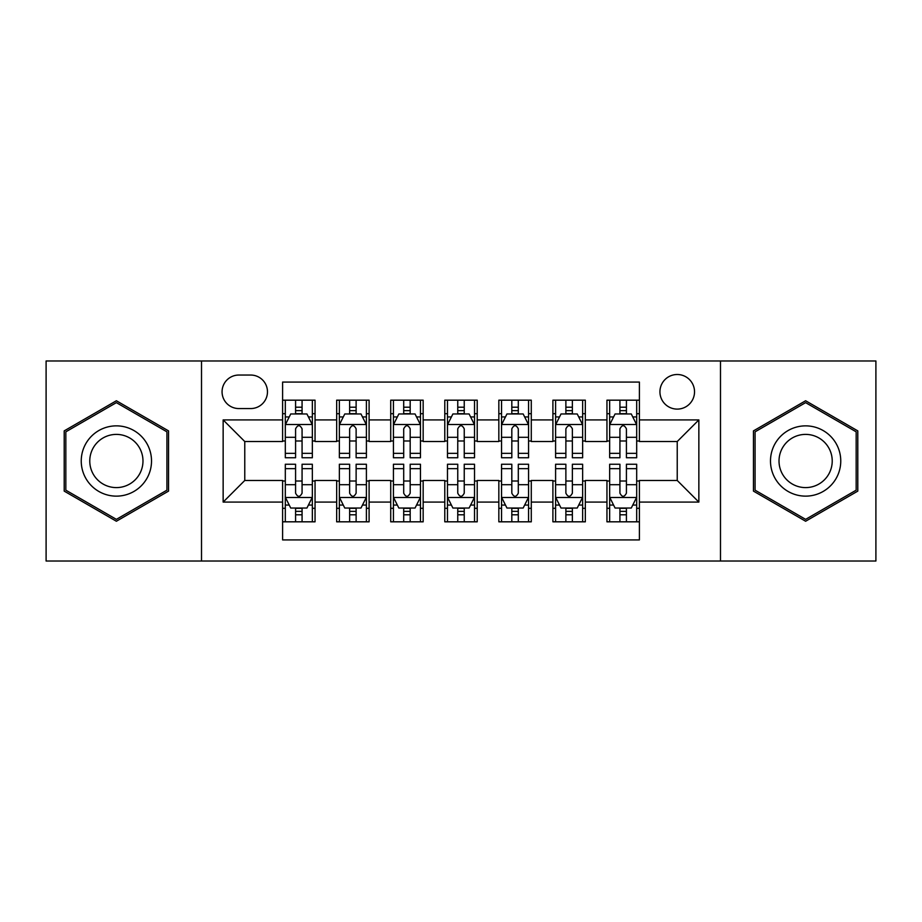 <?xml version="1.0" encoding="UTF-8"?>
<svg xmlns="http://www.w3.org/2000/svg" width="922" height="922" viewBox="0 0 922 922"><rect width="100%" height="100%" fill="white"/><g stroke="black" fill="none" stroke-linecap="round" stroke-linejoin="round"><path stroke-width="1.38" d="M677.232 374.505A17.299 17.299 0 0 0 659.933 391.804A17.299 17.299 0 0 0 677.232 409.103A17.299 17.299 0 0 0 694.531 391.804A17.299 17.299 0 0 0 677.232 374.505M720.485 561.014L875.9 561.014L875.9 360.986L720.485 360.986L720.485 561.014L201.515 561.014L201.515 360.986L46.1 360.986L46.1 561.014L201.515 561.014M639.395 400.183L606.953 400.183L606.953 419.913L585.332 419.913L585.332 441.534L606.953 441.534L606.953 419.913M585.332 419.913L585.332 400.183L552.9 400.183L552.9 419.913L531.279 419.913L531.279 441.534L552.9 441.534L552.9 419.913M531.279 419.913L531.279 400.183L498.837 400.183L498.837 419.913L477.216 419.913L477.216 441.534L498.837 441.534L498.837 419.913M477.216 419.913L477.216 400.183L444.784 400.183L444.784 419.913L423.163 419.913L423.163 441.534L444.784 441.534L444.784 419.913M423.163 419.913L423.163 400.183L390.721 400.183L390.721 419.913L369.1 419.913L369.1 441.534L390.721 441.534L390.721 419.913M369.1 419.913L369.1 400.183L336.668 400.183L336.668 441.534L315.047 441.534L315.047 400.183L282.605 400.183M282.605 521.817L315.047 521.817L315.047 480.466L336.668 480.466L336.668 521.817L369.1 521.817L369.1 480.466L390.721 480.466L390.721 502.087L369.1 502.087M390.721 502.087L390.721 521.817L423.163 521.817L423.163 480.466L444.784 480.466L444.784 502.087L423.163 502.087M444.784 502.087L444.784 521.817L477.216 521.817L477.216 480.466L498.837 480.466L498.837 502.087L477.216 502.087M498.837 502.087L498.837 521.817L531.279 521.817L531.279 480.466L552.9 480.466L552.9 502.087L531.279 502.087M552.9 502.087L552.9 521.817L585.332 521.817L585.332 480.466L606.953 480.466L606.953 502.087L585.332 502.087M238.821 408.561L250.715 408.561A16.757 16.757 0 0 0 267.472 391.804A16.757 16.757 0 0 0 250.715 375.047L238.821 375.047A16.757 16.757 0 0 0 222.064 391.804A16.757 16.757 0 0 0 238.821 408.561M720.485 360.986L201.515 360.986M639.395 419.913L639.395 382.077L282.605 382.077L282.605 441.534L244.768 441.534L244.768 480.466L282.605 480.466L282.605 539.923L639.395 539.923L639.395 480.466L677.232 480.466L677.232 441.534L639.395 441.534L639.395 419.913L698.853 419.913L698.853 502.087L639.395 502.087M282.605 502.087L223.147 502.087L223.147 419.913L282.605 419.913M606.953 502.087L606.953 521.817L639.395 521.817M282.605 413.701L285.313 413.701M295.582 413.701L302.07 413.701M312.339 413.701L315.047 413.701M282.605 440.993L285.313 440.993M295.582 440.993L302.07 440.993M312.339 440.993L315.047 440.993M282.605 481.007L285.313 481.007M295.582 481.007L302.07 481.007M312.339 481.007L315.047 481.007M282.605 508.299L285.313 508.299M295.582 508.299L302.07 508.299M312.339 508.299L315.047 508.299M336.668 440.993L339.365 440.993M349.634 440.993L356.123 440.993M366.403 440.993L369.1 440.993M336.668 413.701L339.365 413.701M349.634 413.701L356.123 413.701M366.403 413.701L369.1 413.701M336.668 481.007L339.365 481.007M349.634 481.007L356.123 481.007M366.403 481.007L369.1 481.007M336.668 508.299L339.365 508.299M349.634 508.299L356.123 508.299M366.403 508.299L369.1 508.299M390.721 481.007L393.429 481.007M403.698 481.007L410.186 481.007M420.455 481.007L423.163 481.007M390.721 508.299L393.429 508.299M403.698 508.299L410.186 508.299M420.455 508.299L423.163 508.299M390.721 413.701L393.429 413.701M403.698 413.701L410.186 413.701M420.455 413.701L423.163 413.701M390.721 440.993L393.429 440.993M403.698 440.993L410.186 440.993M420.455 440.993L423.163 440.993M444.784 481.007L447.481 481.007M457.761 481.007L464.239 481.007M474.519 481.007L477.216 481.007M444.784 508.299L447.481 508.299M457.761 508.299L464.239 508.299M474.519 508.299L477.216 508.299M444.784 413.701L447.481 413.701M457.761 413.701L464.239 413.701M474.519 413.701L477.216 413.701M444.784 440.993L447.481 440.993M457.761 440.993L464.239 440.993M474.519 440.993L477.216 440.993M498.837 481.007L501.545 481.007M511.814 481.007L518.302 481.007M528.571 481.007L531.279 481.007M498.837 508.299L501.545 508.299M511.814 508.299L518.302 508.299M528.571 508.299L531.279 508.299M498.837 413.701L501.545 413.701M511.814 413.701L518.302 413.701M528.571 413.701L531.279 413.701M498.837 440.993L501.545 440.993M511.814 440.993L518.302 440.993M528.571 440.993L531.279 440.993M552.9 481.007L555.597 481.007M565.878 481.007L572.366 481.007M582.635 481.007L585.332 481.007M552.9 508.299L555.597 508.299M565.878 508.299L572.366 508.299M582.635 508.299L585.332 508.299M552.9 413.701L555.597 413.701M565.878 413.701L572.366 413.701M582.635 413.701L585.332 413.701M552.9 440.993L555.597 440.993M565.878 440.993L572.366 440.993M582.635 440.993L585.332 440.993M606.953 481.007L609.661 481.007M619.93 481.007L626.418 481.007M636.687 481.007L639.395 481.007M606.953 508.299L609.661 508.299M619.93 508.299L626.418 508.299M636.687 508.299L639.395 508.299M606.953 413.701L609.661 413.701M619.93 413.701L626.418 413.701M636.687 413.701L639.395 413.701M606.953 440.993L609.661 440.993M619.93 440.993L626.418 440.993M636.687 440.993L639.395 440.993M244.768 441.534L223.147 419.913M244.768 480.466L223.147 502.087M698.853 419.913L677.232 441.534M698.853 502.087L677.232 480.466M116.379 521.241L168.542 491.115L168.542 430.885L116.379 400.759L64.206 430.885L64.206 491.115L116.379 521.241M857.794 430.885L805.621 400.759L753.458 430.885L753.458 491.115L805.621 521.241L857.794 491.115L857.794 430.885M302.07 407.213L295.582 407.213M312.339 453.347L302.07 453.347L302.07 457.761L312.339 457.761L312.339 424.777L306.934 413.966L290.718 413.966L285.313 424.777L285.313 457.761L295.582 457.761L295.582 453.347L285.313 453.347M285.313 424.777L285.313 400.183M312.339 424.777L312.339 400.183M295.582 413.966L295.582 400.183M302.07 400.183L302.07 413.966M302.07 453.347L302.07 428.834C299.904 424.673 297.748 424.673 295.582 428.834L295.582 453.347M295.582 514.787L302.07 514.787M285.313 468.653L295.582 468.653L295.582 464.239L285.313 464.239L285.313 497.223L290.718 508.034L306.934 508.034L312.339 497.223L312.339 464.239L302.07 464.239L302.07 468.653L312.339 468.653M312.339 497.223L312.339 521.817M285.313 497.223L285.313 521.817M302.07 508.034L302.07 521.817M295.582 521.817L295.582 508.034M295.582 468.653L295.582 493.166C297.737 497.327 299.904 497.327 302.07 493.166L302.07 468.653M116.379 425.86A35.14 35.14 0 0 0 81.24 461A35.14 35.14 0 0 0 116.379 496.14A35.14 35.14 0 0 0 151.519 461A35.14 35.14 0 0 0 116.379 425.86M116.379 434.4A26.6 26.6 0 0 0 89.768 461A26.6 26.6 0 0 0 116.379 487.6A26.6 26.6 0 0 0 142.979 461A26.6 26.6 0 0 0 116.379 434.4M166.917 490.181L116.379 519.363L65.831 490.181L65.831 431.819L116.379 402.637L166.917 431.819L166.917 490.181M775.195 443.436A35.14 35.14 0 0 0 788.056 491.426A35.14 35.14 0 0 0 836.058 478.564A35.14 35.14 0 0 0 823.196 430.574A35.14 35.14 0 0 0 775.195 443.436M782.582 447.7A26.6 26.6 0 0 0 792.321 484.038A26.6 26.6 0 0 0 828.659 474.3A26.6 26.6 0 0 0 818.92 437.962A26.6 26.6 0 0 0 782.582 447.7M856.169 431.819L856.169 490.181L805.621 519.363L755.083 490.181L755.083 431.819L805.621 402.637L856.169 431.819M356.123 407.213L349.634 407.213M366.403 453.347L356.123 453.347L356.123 457.761L366.403 457.761L366.403 424.777L360.986 413.966L344.77 413.966L339.365 424.777L339.365 457.761L349.634 457.761L349.634 453.347L339.365 453.347M339.365 424.777L339.365 400.183M366.403 424.777L366.403 400.183M349.634 413.966L349.634 400.183M356.123 400.183L356.123 413.966M356.123 453.347L356.123 428.834C353.967 424.673 351.801 424.673 349.634 428.834L349.634 453.347M410.186 407.213L403.698 407.213M420.455 453.347L410.186 453.347L410.186 457.761L420.455 457.761L420.455 424.777L415.05 413.966L398.834 413.966L393.429 424.777L393.429 457.761L403.698 457.761L403.698 453.347L393.429 453.347M393.429 424.777L393.429 400.183M420.455 424.777L420.455 400.183M403.698 413.966L403.698 400.183M410.186 400.183L410.186 413.966M410.186 453.347L410.186 428.834C408.031 424.673 405.864 424.673 403.698 428.834L403.698 453.347M464.239 407.213L457.761 407.213M474.519 453.347L464.239 453.347L464.239 457.761L474.519 457.761L474.519 424.777L469.114 413.966L452.886 413.966L447.481 424.777L447.481 457.761L457.761 457.761L457.761 453.347L447.481 453.347M447.481 424.777L447.481 400.183M474.519 424.777L474.519 400.183M457.761 413.966L457.761 400.183M464.239 400.183L464.239 413.966M464.239 453.347L464.239 428.834C462.083 424.673 459.917 424.673 457.761 428.834L457.761 453.347M518.302 407.213L511.814 407.213M528.571 453.347L518.302 453.347L518.302 457.761L528.571 457.761L528.571 424.777L523.166 413.966L506.95 413.966L501.545 424.777L501.545 457.761L511.814 457.761L511.814 453.347L501.545 453.347M501.545 424.777L501.545 400.183M528.571 424.777L528.571 400.183M511.814 413.966L511.814 400.183M518.302 400.183L518.302 413.966M518.302 453.347L518.302 428.834C516.147 424.673 513.98 424.673 511.814 428.834L511.814 453.347M349.634 514.787L356.123 514.787M339.365 468.653L349.634 468.653L349.634 464.239L339.365 464.239L339.365 497.223L344.77 508.034L360.986 508.034L366.403 497.223L366.403 464.239L356.123 464.239L356.123 468.653L366.403 468.653M366.403 497.223L366.403 521.817M339.365 497.223L339.365 521.817M356.123 508.034L356.123 521.817M349.634 521.817L349.634 508.034M349.634 468.653L349.634 493.166C351.801 497.327 353.956 497.327 356.123 493.166L356.123 468.653M403.698 514.787L410.186 514.787M393.429 468.653L403.698 468.653L403.698 464.239L393.429 464.239L393.429 497.223L398.834 508.034L415.05 508.034L420.455 497.223L420.455 464.239L410.186 464.239L410.186 468.653L420.455 468.653M420.455 497.223L420.455 521.817M393.429 497.223L393.429 521.817M410.186 508.034L410.186 521.817M403.698 521.817L403.698 508.034M403.698 468.653L403.698 493.166C405.853 497.327 408.02 497.327 410.186 493.166L410.186 468.653M457.761 514.787L464.239 514.787M447.481 468.653L457.761 468.653L457.761 464.239L447.481 464.239L447.481 497.223L452.886 508.034L469.114 508.034L474.519 497.223L474.519 464.239L464.239 464.239L464.239 468.653L474.519 468.653M474.519 497.223L474.519 521.817M447.481 497.223L447.481 521.817M464.239 508.034L464.239 521.817M457.761 521.817L457.761 508.034M457.761 468.653L457.761 493.166C459.917 497.327 462.083 497.327 464.239 493.166L464.239 468.653M511.814 514.787L518.302 514.787M501.545 468.653L511.814 468.653L511.814 464.239L501.545 464.239L501.545 497.223L506.95 508.034L523.166 508.034L528.571 497.223L528.571 464.239L518.302 464.239L518.302 468.653L528.571 468.653M528.571 497.223L528.571 521.817M501.545 497.223L501.545 521.817M518.302 508.034L518.302 521.817M511.814 521.817L511.814 508.034M511.814 468.653L511.814 493.166C513.969 497.327 516.136 497.327 518.302 493.166L518.302 468.653M572.366 407.213L565.878 407.213M582.635 453.347L572.366 453.347L572.366 457.761L582.635 457.761L582.635 424.777L577.23 413.966L561.014 413.966L555.597 424.777L555.597 457.761L565.878 457.761L565.878 453.347L555.597 453.347M555.597 424.777L555.597 400.183M582.635 424.777L582.635 400.183M565.878 413.966L565.878 400.183M572.366 400.183L572.366 413.966M572.366 453.347L572.366 428.834C570.199 424.673 568.044 424.673 565.878 428.834L565.878 453.347M565.878 514.787L572.366 514.787M555.597 468.653L565.878 468.653L565.878 464.239L555.597 464.239L555.597 497.223L561.014 508.034L577.23 508.034L582.635 497.223L582.635 464.239L572.366 464.239L572.366 468.653L582.635 468.653M582.635 497.223L582.635 521.817M555.597 497.223L555.597 521.817M572.366 508.034L572.366 521.817M565.878 521.817L565.878 508.034M565.878 468.653L565.878 493.166C568.033 497.327 570.199 497.327 572.366 493.166L572.366 468.653M626.418 407.213L619.93 407.213M636.687 453.347L626.418 453.347L626.418 457.761L636.687 457.761L636.687 424.777L631.282 413.966L615.066 413.966L609.661 424.777L609.661 457.761L619.93 457.761L619.93 453.347L609.661 453.347M609.661 424.777L609.661 400.183M636.687 424.777L636.687 400.183M619.93 413.966L619.93 400.183M626.418 400.183L626.418 413.966M626.418 453.347L626.418 428.834C624.263 424.673 622.096 424.673 619.93 428.834L619.93 453.347M619.93 514.787L626.418 514.787M609.661 468.653L619.93 468.653L619.93 464.239L609.661 464.239L609.661 497.223L615.066 508.034L631.282 508.034L636.687 497.223L636.687 464.239L626.418 464.239L626.418 468.653L636.687 468.653M636.687 497.223L636.687 521.817M609.661 497.223L609.661 521.817M626.418 508.034L626.418 521.817M619.93 521.817L619.93 508.034M619.93 468.653L619.93 493.166C622.096 497.327 624.252 497.327 626.418 493.166L626.418 468.653M336.668 502.087L315.047 502.087M336.668 419.913L315.047 419.913M312.201 424.512L285.44 424.512M285.313 416.94L289.231 416.94M308.421 416.94L312.339 416.94M295.582 437.305L285.313 437.305M312.339 437.305L302.07 437.305M302.07 410.647L295.582 410.647M285.44 497.488L312.201 497.488M312.339 505.06L308.421 505.06M289.231 505.06L285.313 505.06M302.07 484.695L312.339 484.695M285.313 484.695L295.582 484.695M295.582 511.353L302.07 511.353M366.265 424.512L339.503 424.512M339.365 416.94L343.284 416.94M362.484 416.94L366.403 416.94M349.634 437.305L339.365 437.305M366.403 437.305L356.123 437.305M356.123 410.647L349.634 410.647M420.317 424.512L393.567 424.512M393.429 416.94L397.347 416.94M416.537 416.94L420.455 416.94M403.698 437.305L393.429 437.305M420.455 437.305L410.186 437.305M410.186 410.647L403.698 410.647M474.381 424.512L447.619 424.512M447.481 416.94L451.4 416.94M470.6 416.94L474.519 416.94M457.761 437.305L447.481 437.305M474.519 437.305L464.239 437.305M464.239 410.647L457.761 410.647M528.433 424.512L501.683 424.512M501.545 416.94L505.463 416.94M524.653 416.94L528.571 416.94M511.814 437.305L501.545 437.305M528.571 437.305L518.302 437.305M518.302 410.647L511.814 410.647M339.503 497.488L366.265 497.488M366.403 505.06L362.484 505.06M343.284 505.06L339.365 505.06M356.123 484.695L366.403 484.695M339.365 484.695L349.634 484.695M349.634 511.353L356.123 511.353M393.567 497.488L420.317 497.488M420.455 505.06L416.537 505.06M397.347 505.06L393.429 505.06M410.186 484.695L420.455 484.695M393.429 484.695L403.698 484.695M403.698 511.353L410.186 511.353M447.619 497.488L474.381 497.488M474.519 505.06L470.6 505.06M451.4 505.06L447.481 505.06M464.239 484.695L474.519 484.695M447.481 484.695L457.761 484.695M457.761 511.353L464.239 511.353M501.683 497.488L528.433 497.488M528.571 505.06L524.653 505.06M505.463 505.06L501.545 505.06M518.302 484.695L528.571 484.695M501.545 484.695L511.814 484.695M511.814 511.353L518.302 511.353M582.497 424.512L555.736 424.512M555.597 416.94L559.516 416.94M578.716 416.94L582.635 416.94M565.878 437.305L555.597 437.305M582.635 437.305L572.366 437.305M572.366 410.647L565.878 410.647M555.736 497.488L582.497 497.488M582.635 505.06L578.716 505.06M559.516 505.06L555.597 505.06M572.366 484.695L582.635 484.695M555.597 484.695L565.878 484.695M565.878 511.353L572.366 511.353M636.56 424.512L609.799 424.512M609.661 416.94L613.579 416.94M632.769 416.94L636.687 416.94M619.93 437.305L609.661 437.305M636.687 437.305L626.418 437.305M626.418 410.647L619.93 410.647M609.799 497.488L636.56 497.488M636.687 505.06L632.769 505.06M613.579 505.06L609.661 505.06M626.418 484.695L636.687 484.695M609.661 484.695L619.93 484.695M619.93 511.353L626.418 511.353"/></g></svg>
